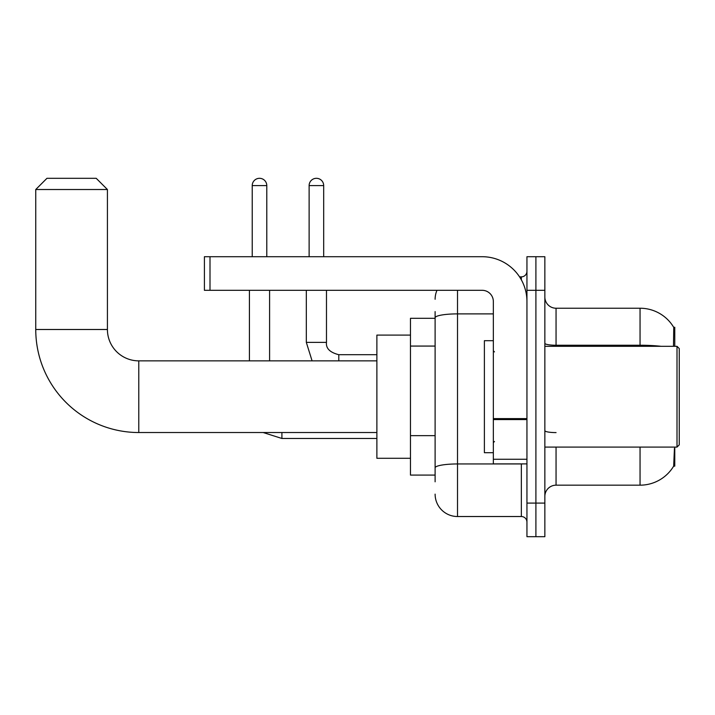 <?xml version="1.0" encoding="UTF-8"?>
<svg xmlns="http://www.w3.org/2000/svg" width="715" height="715" viewBox="0 0 715 715"><rect width="100%" height="100%" fill="white"/><g stroke="black" fill="none" stroke-linecap="round" stroke-linejoin="round"><path stroke-width="1.07" d="M674.772 346.301L674.772 327.264L673.753 327.399A39.2 39.2 0 0 0 640.05 308.228A39.2 39.2 0 0 1 673.673 327.264A39.2 39.2 0 0 0 640.05 308.228L556.056 308.228A11.199 11.199 0 0 1 544.857 297.029A11.199 11.199 0 0 0 556.056 308.228L556.056 346.301M674.772 447.09L674.772 466.135L673.673 466.135L674.442 448.439M435.113 339.348L435.113 311.588L435.113 318.3L410.473 318.3L410.473 475.091L435.113 475.091M544.857 496.371A11.199 11.199 0 0 1 556.056 485.172L640.05 485.172L640.05 447.09M673.87 465.796A39.2 39.2 0 0 1 640.05 485.172M535.901 503.092L535.901 536.688L544.857 536.688L544.857 503.092L535.901 503.092L535.901 536.688L526.946 536.688L526.946 503.092L535.901 503.092L535.901 290.308L535.901 503.092M526.946 503.092L526.946 256.712L535.901 256.712L535.901 290.308L535.901 256.712L544.857 256.712L544.857 503.092M673.485 346.301L673.753 327.399A39.2 39.2 0 0 0 640.05 308.228L640.05 345.238L556.056 345.238A11.199 1.948 0 0 1 544.857 343.298M435.113 481.812L435.113 311.588M457.511 290.308L457.511 516.525L521.342 516.525L521.342 463.892M519.555 276.866L521.342 276.866A5.604 5.604 0 0 0 526.946 271.271M435.113 471.73L435.113 442.379M526.946 522.129A5.604 5.604 0 0 0 521.342 516.525M435.113 299.263A22.397 22.397 0 0 1 436.981 290.308M457.511 516.525A22.397 22.397 0 0 1 435.113 494.128M376.877 432.53L138.781 432.53A103.032 103.032 0 0 1 35.75 329.499L35.75 189.511L46.949 178.312L96.221 178.312L107.42 189.511L35.75 189.511M138.781 432.53L138.781 360.861A31.362 31.362 0 0 1 107.42 329.499L107.42 189.511M410.473 335.103L376.877 335.103L376.877 458.288L410.473 458.288M252.225 256.712L252.225 185.596A7.275 7.275 0 0 1 259.509 178.312A7.275 7.275 0 0 1 266.784 185.596L266.784 256.712M269.591 360.861L269.591 290.308M249.428 360.861L249.428 290.308M309.121 256.712L309.121 185.596A7.275 7.275 0 0 1 316.396 178.312A7.275 7.275 0 0 1 323.681 185.596L323.681 256.712M306.324 290.308L306.324 342.378L326.478 342.378L326.478 290.308M526.946 463.892L493.341 463.892L493.341 418.606L526.946 418.606M526.946 301.507A44.795 44.795 0 0 0 482.142 256.712L210.004 256.712L210.004 290.308L482.142 290.308A11.199 11.199 0 0 1 493.341 301.507L493.341 418.606M210.004 290.308L204.41 290.308L204.41 256.712L210.004 256.712M677.007 346.301L679.25 348.545L679.25 444.855L677.007 447.09L677.007 346.301L544.857 346.301M493.341 340.697L484.386 340.697L484.386 452.693L493.341 452.693M435.113 346.069L410.473 346.069M435.113 435.658L410.473 435.658M556.056 447.09L556.056 485.172M661.053 346.301A39.2 6.81 180 0 0 640.05 345.238L640.05 346.301M544.857 290.308L526.946 290.308M556.056 432.593A11.199 1.948 0 0 1 544.857 430.653M523.291 463.892A5.604 0.974 0 0 1 521.342 463.955L457.511 463.955A22.397 3.888 180 0 0 435.113 467.842M435.113 317.773A22.397 3.888 180 0 1 457.511 313.885L493.341 313.885M521.342 279.815L521.342 276.866M35.75 329.499L107.42 329.499M376.877 438.474L281.907 438.474L263.192 432.53L281.907 438.474L281.907 432.53M252.225 185.596L266.784 185.596M309.121 185.596L323.681 185.596M338.794 360.861L338.794 354.72M526.946 419.58L493.341 419.58M493.341 459.262L526.946 459.262M376.877 360.861L138.781 360.861M306.324 342.378L312.089 360.861M326.478 342.378C325.799 348.357 329.91 352.459 338.794 354.703C329.91 352.459 325.799 348.357 326.478 342.378C325.799 348.357 329.91 352.459 338.794 354.703L376.877 354.703M544.857 447.09L677.007 447.09M494.467 351.896L493.341 350.779M494.467 441.495L493.341 442.612"/></g></svg>
